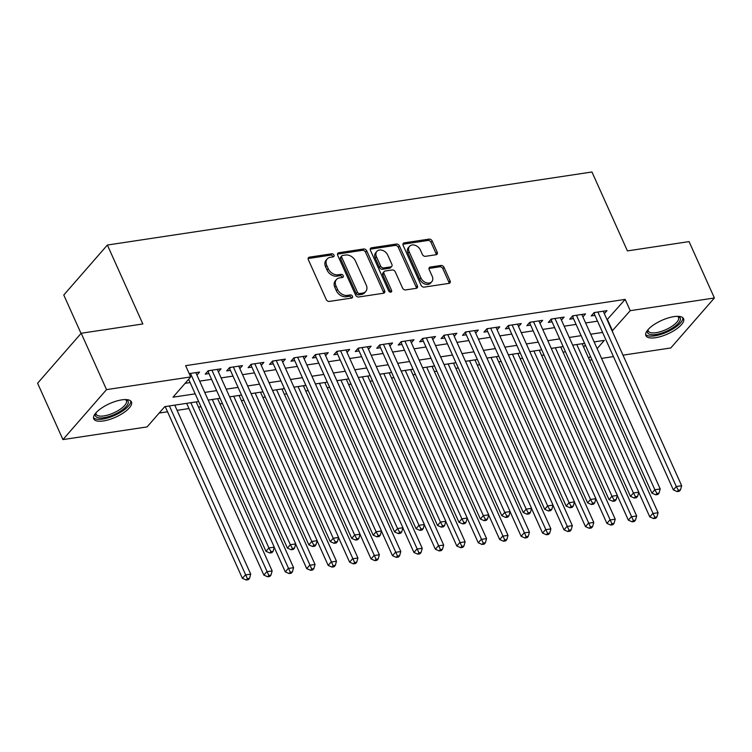 <?xml version="1.0" encoding="UTF-8"?>
<svg xmlns="http://www.w3.org/2000/svg" width="752" height="752" viewBox="0 0 752 752"><rect width="100%" height="100%" fill="white"/><g stroke="black" fill="none" stroke-linecap="round" stroke-linejoin="round"><path stroke-width="1.13" d="M333.973 255.107A1.824 1.335 41.1 0 0 331.811 253.781L309.448 257.156A2.604 1.918 41.1 0 0 308.48 257.663A2.604 1.918 41.1 0 0 308.339 259.684L326.236 299.522A2.604 1.918 41.1 0 0 329.338 301.42L351.701 298.046A1.824 1.335 41.1 0 0 352.378 297.689A1.824 1.335 41.1 0 0 352.481 296.279A1.824 1.335 41.1 0 0 350.31 294.944L347.415 295.386A8.319 6.119 41.1 0 1 337.498 289.313L336.003 285.995A8.319 6.119 41.1 0 1 336.473 279.518A8.319 6.119 41.1 0 1 339.556 277.902L342.451 277.46A1.824 1.335 41.1 0 0 343.128 277.112A1.824 1.335 41.1 0 0 343.232 275.693A1.824 1.335 41.1 0 0 341.06 274.367L338.165 274.8A8.319 6.119 41.1 0 1 328.248 268.737L326.753 265.418A8.319 6.119 41.1 0 1 327.223 258.932A8.319 6.119 41.1 0 1 330.307 257.316L333.202 256.883A1.824 1.335 41.1 0 0 333.879 256.526A1.824 1.335 41.1 0 0 333.973 255.107M332.939 256.921A1.824 1.335 41.1 0 0 332.798 256.46A1.824 1.335 41.1 0 0 330.626 255.135L308.264 258.509A2.604 1.918 41.1 0 0 308.123 258.538M351.438 298.083A1.824 1.335 41.1 0 0 351.297 297.623A1.824 1.335 41.1 0 0 349.125 296.297L346.24 296.73L347.415 295.386M342.188 277.507A1.824 1.335 41.1 0 0 342.047 277.046A1.824 1.335 41.1 0 0 339.876 275.711L336.99 276.153L338.165 274.8M655.537 337.704A20.652 7.407 -24.2 0 1 645.883 335.636A20.652 7.407 -24.2 0 1 653.732 324.808A20.652 7.407 -24.2 0 1 673.914 316.63A20.652 7.407 -24.2 0 1 683.568 318.707A20.652 7.407 -24.2 0 1 675.719 329.526A20.652 7.407 -24.2 0 1 655.537 337.704M103.419 420.941A20.652 7.407 -24.2 0 1 93.765 418.873A20.652 7.407 -24.2 0 1 101.605 408.045A20.652 7.407 -24.2 0 1 121.796 399.867A20.652 7.407 -24.2 0 1 131.45 401.935A20.652 7.407 -24.2 0 1 123.601 412.763A20.652 7.407 -24.2 0 1 103.419 420.941M436.104 254.721A2.604 1.918 41.1 0 0 437.072 254.214A2.604 1.918 41.1 0 0 437.213 252.193L432.193 241.016A2.604 1.918 41.1 0 0 429.091 239.117L404.256 242.858A2.604 1.918 41.1 0 0 403.298 243.366A2.604 1.918 41.1 0 0 403.147 245.387L421.054 285.224A2.604 1.918 41.1 0 0 424.156 287.123L448.991 283.382A2.604 1.918 41.1 0 0 449.95 282.874A2.604 1.918 41.1 0 0 450.1 280.853L444.028 267.345A2.604 1.918 41.1 0 0 440.935 265.456L430.304 267.054A2.604 1.918 41.1 0 0 429.336 267.562A2.604 1.918 41.1 0 0 429.195 269.583L432.203 276.285A6.956 5.114 41.1 0 1 431.808 281.699A6.956 5.114 41.1 0 1 426.168 282.714A6.956 5.114 41.1 0 1 420.941 277.977L409.154 251.751A6.956 5.114 41.1 0 1 409.549 246.336A6.956 5.114 41.1 0 1 415.189 245.312A6.956 5.114 41.1 0 1 420.415 250.059L422.38 254.43A2.604 1.918 41.1 0 0 425.482 256.319L436.104 254.721M198.65 401.54L164.763 406.644L147.091 426.91L62.933 439.591L37.6 383.229L81.197 333.249L142.842 323.962L107.376 245.039L591.956 171.992L627.422 250.905L689.067 241.608L714.4 297.98L670.803 347.96L622.985 355.16M81.197 333.249L106.53 389.621L190.688 376.931L173.016 397.188L195.191 393.851M607.061 319.722L625.175 299.39L185.622 365.66L190.688 376.931M625.175 299.39L630.242 310.67L714.4 297.98M366.741 250.877A2.604 1.918 41.1 0 0 363.639 248.987L338.804 252.728A2.604 1.918 41.1 0 0 337.845 253.236A2.604 1.918 41.1 0 0 337.695 255.257L355.602 295.094A2.604 1.918 41.1 0 0 358.695 296.993L383.529 293.242A2.604 1.918 41.1 0 0 384.498 292.744A2.604 1.918 41.1 0 0 384.639 290.714L366.741 250.877L365.557 252.23A2.604 1.918 41.1 0 0 362.464 250.331L337.629 254.082A2.604 1.918 41.1 0 0 337.479 254.11M371.535 247.793L396.37 244.052A2.604 1.918 41.1 0 1 399.462 245.951L417.369 285.779A2.604 1.918 41.1 0 1 417.228 287.809A2.604 1.918 41.1 0 1 416.26 288.317L405.629 289.915A2.604 1.918 41.1 0 1 402.536 288.016L395.27 271.867A2.604 1.918 41.1 0 0 392.168 269.968L385.118 271.03A2.604 1.918 41.1 0 0 384.159 271.538A2.604 1.918 41.1 0 0 384.009 273.559L391.566 290.385A1.824 1.335 41.1 0 1 391.472 291.795A1.824 1.335 41.1 0 1 389.997 292.067A1.824 1.335 41.1 0 1 388.624 290.827L370.426 250.322A2.604 1.918 41.1 0 1 370.567 248.301A2.604 1.918 41.1 0 1 371.535 247.793L370.351 249.147L395.185 245.406L396.37 244.052M196.949 375.088L199.59 372.052L189.203 373.622M218.39 371.855L221.032 368.828L208.172 370.764L205.221 374.139L208.971 373.575M239.832 368.621L242.473 365.594L229.614 367.531L226.662 370.905L230.413 370.341M261.273 365.387L263.914 362.361L251.055 364.297L248.104 367.672L251.864 367.108M282.714 362.154L285.356 359.127L272.497 361.063L269.545 364.438L273.305 363.874M304.156 358.92L306.797 355.893L293.938 357.83L290.986 361.214L294.746 360.64M325.597 355.696L328.239 352.66L315.379 354.596L312.428 357.98L316.188 357.416M347.039 352.462L349.68 349.426L336.821 351.372L333.869 354.747L337.629 354.183M368.48 349.229L371.121 346.193L358.262 348.138L355.311 351.513L359.071 350.949M389.921 345.995L392.563 342.968L379.704 344.905L376.752 348.279L380.512 347.715M411.363 342.762L414.004 339.735L401.145 341.671L398.203 345.046L401.953 344.482M432.804 339.528L435.455 336.501L422.586 338.438L419.644 341.812L423.395 341.248M454.246 336.294L456.896 333.268L444.028 335.204L441.086 338.579L444.836 338.015M475.687 333.07L478.338 330.034L465.469 331.97L462.527 335.354L466.278 334.781M497.128 329.837L499.779 326.8L486.911 328.737L483.968 332.121L487.719 331.557M518.57 326.603L521.221 323.567L508.352 325.513L505.41 328.887L509.16 328.323M540.011 323.369L542.662 320.333L529.793 322.279L526.851 325.654L530.602 325.09M561.453 320.136L564.103 317.109L551.235 319.045L548.293 322.42L552.043 321.856M582.894 316.902L585.545 313.875L572.676 315.812L569.734 319.186L573.485 318.622M185.105 383.332L190.124 382.571M199.665 381.132L211.566 379.346M221.107 377.908L233.007 376.113M242.548 374.675L254.449 372.879M263.99 371.441L275.89 369.646M285.431 368.207L297.331 366.412M306.872 364.974L318.773 363.178M328.314 361.74L340.214 359.945M349.755 358.507L361.656 356.711M371.197 355.273L383.097 353.487M392.638 352.049L404.538 350.253M414.079 348.815L425.98 347.02M435.521 345.582L447.431 343.786M456.962 342.348L468.872 340.553M478.404 339.114L490.313 337.319M499.854 335.881L511.755 334.085M521.296 332.647L533.196 330.852M542.737 329.414L554.638 327.628M564.179 326.189L576.079 324.394M585.62 322.956L597.52 321.16M604.335 313.669L606.986 310.642L594.118 312.578L591.175 315.953L594.926 315.389M159.18 413.045L167.546 411.786M177.087 410.348L188.987 408.552M198.528 407.114L200.991 406.747M219.969 403.88L222.432 403.514M241.411 400.647L243.874 400.28M262.852 397.423L265.315 397.047M284.294 394.189L286.756 393.813M305.735 390.955L308.198 390.579M327.176 387.722L329.639 387.355M348.618 384.488L351.081 384.122M370.059 381.255L372.522 380.888M391.501 378.021L393.963 377.654M412.942 374.787L415.405 374.421M434.393 371.563L436.846 371.187M455.834 368.33L458.288 367.954M477.276 365.096L479.729 364.72M498.717 361.862L501.17 361.496M520.158 358.629L522.612 358.262M541.6 355.395L544.053 355.029M563.041 352.162L565.495 351.795M583.627 347.029L585.357 345.036M107.376 245.039L63.779 295.019L81.037 333.427M62.933 439.591L106.53 389.621M613.444 356.598L601.544 358.394M592.003 359.832L589.549 360.208M597.144 348.608L604.317 340.383L594.136 341.916M584.595 343.354L572.695 345.149M563.154 346.587L551.254 348.383M541.713 349.821L529.812 351.616M520.271 353.055L508.371 354.85M498.83 356.288L486.929 358.074M477.388 359.522L465.488 361.308M455.947 362.746L444.047 364.541M434.506 365.98L422.605 367.775M413.064 369.213L401.164 371.009M391.623 372.447L379.722 374.242M370.181 375.68L358.281 377.476M348.74 378.914L336.84 380.709M327.299 382.148L315.398 383.934M305.857 385.372L293.957 387.167M284.416 388.605L272.515 390.401M262.974 391.839L251.074 393.634M241.533 395.073L229.633 396.868M220.092 398.306L208.191 400.102M588.694 358.3L590.423 356.316M612.128 330.993L630.242 310.67M204.732 392.412L216.632 390.617M226.173 389.179L238.074 387.383M247.615 385.945L259.515 384.15M269.056 382.712L280.957 380.916M290.498 379.478L302.398 377.683M311.939 376.244L323.839 374.449M333.38 373.011L345.281 371.225M354.822 369.787L366.722 367.991M376.263 366.553L388.164 364.758M397.705 363.319L409.605 361.524M419.146 360.086L431.046 358.29M440.587 356.852L452.488 355.057M462.029 353.619L473.939 351.823M483.47 350.385L495.38 348.59M504.921 347.151L516.821 345.365M526.362 343.927L538.263 342.132M547.804 340.694L559.704 338.898M569.245 337.46L581.146 335.665M590.687 334.226L602.587 332.431M607.503 319.656L612.57 330.927M327.223 258.932L326.039 260.286A8.319 6.119 41.1 0 0 325.578 266.763L326.753 265.418M336.99 276.153A8.319 6.119 41.1 0 1 327.064 270.09L325.578 266.763M336.473 279.518L335.289 280.863A8.319 6.119 41.1 0 0 334.828 287.349L336.003 285.995M346.24 296.73A8.319 6.119 41.1 0 1 336.313 290.667L334.828 287.349M383.68 293.214A2.604 1.918 41.1 0 0 383.464 292.067L365.557 252.23M342.517 255.473A1.824 1.335 41.1 0 0 341.84 255.83A1.824 1.335 41.1 0 0 341.737 257.25L357.454 292.218A1.824 1.335 41.1 0 0 359.616 293.543L362.671 293.083A8.319 6.119 41.1 0 0 365.754 291.466A8.319 6.119 41.1 0 0 366.224 284.989L355.48 261.085A8.319 6.119 41.1 0 0 345.563 255.022L342.517 255.473M341.84 255.83L340.656 257.184A1.824 1.335 41.1 0 0 340.562 258.603L341.737 257.25M365.754 291.466L364.579 292.819A8.319 6.119 41.1 0 1 361.496 294.436L358.441 294.897A1.824 1.335 41.1 0 1 356.269 293.571L340.562 258.603M416.411 288.289A2.604 1.918 41.1 0 0 416.194 287.132L398.287 247.295A2.604 1.918 41.1 0 0 395.185 245.406M384.159 271.538L382.975 272.882A2.604 1.918 41.1 0 0 382.834 274.912L390.391 291.729L391.566 290.385M387.741 255.097A6.956 5.114 41.1 0 0 382.514 250.36A6.956 5.114 41.1 0 0 376.865 251.375A6.956 5.114 41.1 0 0 376.479 256.799L380.634 266.039A2.604 1.918 41.1 0 0 383.727 267.928L390.777 266.866A2.604 1.918 41.1 0 0 391.745 266.368A2.604 1.918 41.1 0 0 391.886 264.337L387.741 255.097M376.865 251.375L375.69 252.728A6.956 5.114 41.1 0 0 375.295 258.152L376.479 256.799M391.745 266.368L390.57 267.712A2.604 1.918 41.1 0 1 389.602 268.22L382.552 269.282A2.604 1.918 41.1 0 1 379.45 267.383L375.295 258.152M409.549 246.336L408.364 247.681A6.956 5.114 41.1 0 0 407.979 253.104L409.154 251.751M431.808 281.699L430.633 283.053A6.956 5.114 41.1 0 1 424.993 284.068A6.956 5.114 41.1 0 1 419.766 279.33L407.979 253.104M449.132 283.354A2.604 1.918 41.1 0 0 448.916 282.197L442.853 268.699A2.604 1.918 41.1 0 0 439.751 266.8L429.119 268.408A2.604 1.918 41.1 0 0 428.978 268.436M436.254 254.693A2.604 1.918 41.1 0 0 436.038 253.537L431.018 242.36A2.604 1.918 41.1 0 0 427.916 240.471L403.081 244.212A2.604 1.918 41.1 0 0 402.931 244.24M165.205 406.578L242.398 578.335L245.34 574.96L250.707 574.152L174.746 405.14M169.388 405.948L247.389 578.655L246.205 580.008L248.348 579.689L249.532 578.335L247.389 578.655M250.707 574.152L249.532 578.335M246.205 580.008L242.398 578.335M188.639 379.271L265.964 551.319L268.906 547.945L190.482 373.434M270.955 551.639L269.771 552.993L271.914 552.673L273.098 551.319L270.955 551.639L268.906 547.945L274.273 547.136L195.84 372.625M265.964 551.319L269.771 552.993M273.098 551.319L274.273 547.136M125.791 399.575A17.879 6.411 -24.2 0 1 125.838 399.585A17.879 6.411 -24.2 0 1 123.77 408.806A17.879 6.411 -24.2 0 1 103.842 417.717A17.879 6.411 -24.2 0 1 95.73 413.121A17.879 6.411 -24.2 0 1 95.758 413.074M96.059 412.726A16.553 5.941 155.8 0 0 96.19 414.258A16.553 5.941 155.8 0 0 103.926 415.912A16.553 5.941 155.8 0 0 120.094 409.361A16.553 5.941 155.8 0 0 126.383 400.684A16.553 5.941 155.8 0 0 125.33 399.575M93.521 417.698A20.52 7.36 155.8 0 0 102.667 419.071A20.52 7.36 155.8 0 0 121.852 411.523A20.52 7.36 155.8 0 0 130.735 400.976M677.909 316.338A17.879 6.411 -24.2 0 1 677.956 316.357A17.879 6.411 -24.2 0 1 680.428 318.914A17.879 6.411 -24.2 0 1 664.27 332.168A17.879 6.411 -24.2 0 1 647.406 331.811A17.879 6.411 -24.2 0 1 647.857 329.884A17.879 6.411 -24.2 0 1 647.876 329.837M648.177 329.498A16.553 5.941 155.8 0 0 648.121 330.213A16.553 5.941 155.8 0 0 648.318 331.021A16.553 5.941 155.8 0 0 664.796 330.109A16.553 5.941 155.8 0 0 678.699 318.265A16.553 5.941 155.8 0 0 678.511 317.457A16.553 5.941 155.8 0 0 677.458 316.338M645.648 334.471A20.52 7.36 155.8 0 0 666.667 332.196A20.52 7.36 155.8 0 0 682.872 317.964A20.52 7.36 155.8 0 0 682.854 317.748M186.646 403.345L263.839 575.101L266.781 571.727L272.149 570.918L196.187 401.906M190.829 402.715L268.831 575.43L267.646 576.775L269.789 576.455L270.974 575.101L268.831 575.43M272.149 570.918L270.974 575.101M267.646 576.775L263.839 575.101M274.226 547.277L285.281 571.868L288.223 568.493L293.59 567.685L217.629 398.673M212.271 399.481L290.272 572.197L289.088 573.541L291.231 573.221L292.415 571.868L290.272 572.197M293.59 567.685L292.415 571.868M289.088 573.541L285.281 571.868M295.668 544.044L306.722 568.634L309.664 565.26L315.032 564.451L239.07 395.449M233.712 396.257L311.713 568.963L310.529 570.307L312.672 569.988L313.857 568.634L311.713 568.963M315.032 564.451L313.857 568.634M310.529 570.307L306.722 568.634M317.109 540.81L328.163 565.401L331.106 562.026L336.473 561.218L260.512 392.215M255.154 393.023L333.155 565.73L331.97 567.083L334.114 566.754L335.298 565.41L333.155 565.73M336.473 561.218L335.298 565.41M331.97 567.083L328.163 565.401M209.178 370.614L208.163 371.77L287.405 548.086L290.347 544.711L211.923 370.2M292.396 548.415L291.212 549.759L293.355 549.439L294.54 548.086L292.396 548.415L290.347 544.711L295.715 543.903L217.281 369.392M208.163 371.77A2.651 1.946 41.1 0 0 207.815 371.168M287.405 548.086L291.212 549.759M294.54 548.086L295.715 543.903M230.62 367.38L229.604 368.536L308.846 544.852L311.789 541.478L233.364 366.967M313.838 545.181L312.653 546.525L314.797 546.206L315.981 544.852L313.838 545.181L311.789 541.478L317.156 540.669L238.722 366.158M229.604 368.536A2.651 1.946 41.1 0 0 229.257 367.944M308.846 544.852L312.653 546.525M315.981 544.852L317.156 540.669M252.061 364.147L251.046 365.303L330.288 541.619L333.23 538.244L254.806 363.733M335.279 541.948L334.095 543.301L336.238 542.972L337.422 541.619L335.279 541.948L333.23 538.244L338.597 537.436L260.164 362.925M251.046 365.303A2.651 1.946 41.1 0 0 250.698 364.711M330.288 541.619L334.095 543.301M337.422 541.619L338.597 537.436M273.502 360.913L272.487 362.069L351.729 538.385L354.671 535.01L276.247 360.499M356.721 538.714L355.536 540.068L357.679 539.739L358.864 538.394L356.721 538.714L354.671 535.01L360.039 534.202L281.605 359.691M272.487 362.069A2.651 1.946 41.1 0 0 272.139 361.477M351.729 538.385L355.536 540.068M358.864 538.394L360.039 534.202M338.55 537.577L349.605 562.167L352.547 558.792L357.914 557.984L281.953 388.981M276.595 389.79L354.596 562.496L353.412 563.85L355.555 563.521L356.739 562.176L354.596 562.496M357.914 557.984L356.739 562.176M353.412 563.85L349.605 562.167M294.944 357.679L293.929 358.845L373.171 535.161L376.113 531.777L297.689 357.266M378.162 535.48L376.978 536.834L379.121 536.505L380.305 535.161L378.162 535.48L376.113 531.777L381.48 530.968L303.047 356.457M293.929 358.845A2.651 1.946 41.1 0 0 293.581 358.243M373.171 535.161L376.978 536.834M380.305 535.161L381.48 530.968M359.992 534.352L371.046 558.943L373.988 555.559L379.356 554.75L303.394 385.748M298.036 386.556L376.038 559.262L374.853 560.616L376.996 560.287L378.181 558.943L376.038 559.262M379.356 554.75L378.181 558.943M374.853 560.616L371.046 558.943M316.385 354.446L315.37 355.611L394.612 531.927L397.554 528.543L319.13 354.032M399.603 532.247L398.419 533.6L400.562 533.281L401.747 531.927L399.603 532.247L397.554 528.543L402.922 527.735L324.488 353.224M315.37 355.611A2.651 1.946 41.1 0 0 315.022 355.01M394.612 531.927L398.419 533.6M401.747 531.927L402.922 527.735M381.433 531.119L392.488 555.709L395.43 552.335L400.797 551.526L324.836 382.514M319.478 383.323L397.479 556.029L396.295 557.382L398.438 557.063L399.622 555.709L397.479 556.029M400.797 551.526L399.622 555.709M396.295 557.382L392.488 555.709M337.827 351.212L336.811 352.378L416.053 528.694L418.996 525.319L340.571 350.799M421.045 529.013L419.86 530.367L422.004 530.047L423.188 528.694L421.045 529.013L418.996 525.319L424.363 524.511L345.929 349.99M336.811 352.378A2.651 1.946 41.1 0 0 336.464 351.776M416.053 528.694L419.86 530.367M423.188 528.694L424.363 524.511M402.875 527.885L413.929 552.476L416.881 549.101L422.239 548.293L346.277 379.281M340.919 380.089L418.92 552.795L417.736 554.149L419.879 553.829L421.064 552.476L418.92 552.795M422.239 548.293L421.064 552.476M417.736 554.149L413.929 552.476M359.268 347.988L358.253 349.144L437.495 525.46L440.446 522.085L362.013 347.574M442.486 525.789L441.302 527.133L443.445 526.814L444.629 525.46L442.486 525.789L440.446 522.085L445.804 521.277L367.371 346.766M358.253 349.144A2.651 1.946 41.1 0 0 357.905 348.543M437.495 525.46L441.302 527.133M444.629 525.46L445.804 521.277M424.316 524.652L435.37 549.242L438.322 545.867L443.68 545.059L367.719 376.047M362.361 376.855L440.362 549.571L439.177 550.915L441.321 550.596L442.505 549.242L440.362 549.571M443.68 545.059L442.505 549.242M439.177 550.915L435.37 549.242M380.709 344.754L379.694 345.911L458.936 522.226L461.888 518.852L383.454 344.341M463.928 522.555L462.743 523.9L464.896 523.58L466.071 522.226L463.928 522.555L461.888 518.852L467.246 518.043L388.812 343.532M379.694 345.911A2.651 1.946 41.1 0 0 379.346 345.309M458.936 522.226L462.743 523.9M466.071 522.226L467.246 518.043M445.757 521.418L456.812 546.008L459.763 542.634L465.121 541.825L389.169 372.813M383.802 373.622L461.803 546.337L460.619 547.682L462.771 547.362L463.946 546.008L461.803 546.337M465.121 541.825L463.946 546.008M460.619 547.682L456.812 546.008M402.151 341.521L401.136 342.677L480.378 518.993L483.329 515.618L404.896 341.107M485.369 519.322L484.185 520.666L486.337 520.346L487.512 518.993L485.369 519.322L483.329 515.618L488.687 514.81L410.254 340.299M401.136 342.677A2.651 1.946 41.1 0 0 400.788 342.085M480.378 518.993L484.185 520.666M487.512 518.993L488.687 514.81M467.208 518.184L478.253 542.775L481.205 539.4L486.563 538.592L410.611 369.589M405.243 370.398L483.245 543.104L482.06 544.457L484.213 544.128L485.388 542.775L483.245 543.104M486.563 538.592L485.388 542.775M482.06 544.457L478.253 542.775M423.592 338.287L422.577 339.443L501.819 515.759L504.771 512.385L426.337 337.874M506.81 516.088L505.626 517.442L507.779 517.113L508.954 515.769L506.81 516.088L504.771 512.385L510.129 511.576L431.695 337.065M422.577 339.443A2.651 1.946 41.1 0 0 422.229 338.851M501.819 515.759L505.626 517.442M508.954 515.769L510.129 511.576M488.65 514.951L499.695 539.541L502.646 536.167L508.004 535.358L432.052 366.356M426.685 367.164L504.686 539.87L503.502 541.224L505.654 540.895L506.829 539.551L504.686 539.87M508.004 535.358L506.829 539.551M503.502 541.224L499.695 539.541M445.034 335.054L444.018 336.21L523.26 512.526L526.212 509.151L447.778 334.64M528.252 512.855L527.067 514.208L529.22 513.879L530.395 512.535L528.252 512.855L526.212 509.151L531.57 508.343L453.136 333.832M444.018 336.21A2.651 1.946 41.1 0 0 443.671 335.618M523.26 512.526L527.067 514.208M530.395 512.535L531.57 508.343M510.091 511.717L521.136 536.317L524.088 532.933L529.446 532.125L453.494 363.122M448.126 363.93L526.127 536.637L524.943 537.99L527.096 537.661L528.271 536.317L526.127 536.637M529.446 532.125L528.271 536.317M524.943 537.99L521.136 536.317M466.475 331.82L465.469 332.986L544.702 509.301L547.653 505.917L469.22 331.406M549.693 509.621L548.518 510.975L550.661 510.646L551.836 509.301L549.693 509.621L547.653 505.917L553.011 505.109L474.578 330.598M465.469 332.986A2.651 1.946 41.1 0 0 465.112 332.384M544.702 509.301L548.518 510.975M551.836 509.301L553.011 505.109M531.532 508.493L542.577 533.083L545.529 529.699L550.887 528.891L474.935 359.888M469.568 360.697L547.569 533.403L546.394 534.757L548.537 534.437L549.712 533.083L547.569 533.403M550.887 528.891L549.712 533.083M546.394 534.757L542.577 533.083M487.916 328.586L486.911 329.752L566.143 506.068L569.095 502.684L490.661 328.173M571.135 506.387L569.96 507.741L572.103 507.421L573.278 506.068L571.135 506.387L569.095 502.684L574.453 501.885L496.019 327.364M486.911 329.752A2.651 1.946 41.1 0 0 486.553 329.15M566.143 506.068L569.96 507.741M573.278 506.068L574.453 501.885M552.974 505.259L564.019 529.85L566.97 526.475L572.328 525.667L496.376 356.655M491.009 357.463L569.01 530.169L567.835 531.523L569.978 531.203L571.153 529.85L569.01 530.169M572.328 525.667L571.153 529.85M567.835 531.523L564.019 529.85M509.358 325.353L508.352 326.518L587.585 502.834L590.536 499.46L512.103 324.939M592.576 503.154L591.401 504.507L593.544 504.188L594.719 502.834L592.576 503.154L590.536 499.46L595.894 498.651L517.461 324.131M508.352 326.518A2.651 1.946 41.1 0 0 507.995 325.917M587.585 502.834L591.401 504.507M594.719 502.834L595.894 498.651M574.415 502.026L585.46 526.616L588.412 523.242L593.77 522.433L517.818 353.421M512.45 354.23L590.452 526.936L589.277 528.289L591.42 527.97L592.595 526.616L590.452 526.936M593.77 522.433L592.595 526.616M589.277 528.289L585.46 526.616M530.799 322.129L529.793 323.285L609.026 499.601L611.978 496.226L533.544 321.715M614.017 499.93L612.842 501.274L614.986 500.954L616.161 499.601L614.017 499.93L611.978 496.226L617.336 495.418L538.902 320.907M529.793 323.285A2.651 1.946 41.1 0 0 529.436 322.683M609.026 499.601L612.842 501.274M616.161 499.601L617.336 495.418M595.857 498.792L606.902 523.383L609.853 520.008L615.211 519.2L539.259 350.188M533.892 350.996L611.893 523.712L610.718 525.056L612.861 524.736L614.036 523.383L611.893 523.712M615.211 519.2L614.036 523.383M610.718 525.056L606.902 523.383M552.241 318.895L551.235 320.051L630.467 496.367L633.419 492.992L554.985 318.481M635.459 496.696L634.284 498.04L636.427 497.721L637.602 496.367L635.459 496.696L633.419 492.992L638.777 492.184L560.343 317.673M551.235 320.051A2.651 1.946 41.1 0 0 550.878 319.45M630.467 496.367L634.284 498.04M637.602 496.367L638.777 492.184M617.298 495.559L628.343 520.149L631.295 516.774L636.653 515.966L560.701 346.954M555.333 347.762L633.334 520.478L632.159 521.822L634.303 521.503L635.478 520.149L633.334 520.478M636.653 515.966L635.478 520.149M632.159 521.822L628.343 520.149M573.682 315.661L572.676 316.818L651.909 493.133L654.86 489.759L576.427 315.248M656.9 493.462L655.725 494.807L657.868 494.487L659.043 493.133L656.9 493.462L654.86 489.759L660.218 488.95L581.794 314.439M572.676 316.818A2.651 1.946 41.1 0 0 572.319 316.225M651.909 493.133L655.725 494.807M659.043 493.133L660.218 488.95M638.739 492.325L649.784 516.915L652.736 513.541L658.094 512.732L582.142 343.73M576.775 344.538L654.776 517.244L653.601 518.598L655.744 518.269L656.919 516.915L654.776 517.244M658.094 512.732L656.919 516.915M653.601 518.598L649.784 516.915M595.123 312.428L594.118 313.584L673.35 489.9L676.302 486.525L597.868 312.014M678.342 490.229L677.167 491.582L679.31 491.253L680.485 489.909L678.342 490.229L676.302 486.525L681.66 485.717L603.236 311.206M594.118 313.584A2.651 1.946 41.1 0 0 593.76 312.992M673.35 489.9L677.167 491.582M680.485 489.909L681.66 485.717M330.626 255.135L331.811 253.781M349.125 296.297L350.31 294.944M339.876 275.711L341.06 274.367M327.064 270.09L328.248 268.737M336.313 290.667L337.498 289.313M308.264 258.509L309.448 257.156M383.464 292.067L384.639 290.714M337.629 254.082L338.804 252.728M362.464 250.331L363.639 248.987M356.269 293.571L357.454 292.218M358.441 294.897L359.616 293.543M361.496 294.436L362.671 293.083M398.287 247.295L399.462 245.951M416.194 287.132L417.369 285.779M382.834 274.912L384.009 273.559M379.45 267.383L380.634 266.039M382.552 269.282L383.727 267.928M389.602 268.22L390.777 266.866M419.766 279.33L420.941 277.977M429.119 268.408L430.304 267.054M439.751 266.8L440.935 265.456M442.853 268.699L444.028 267.345M448.916 282.197L450.1 280.853M403.081 244.212L404.256 242.858M427.916 240.471L429.091 239.117M431.018 242.36L432.193 241.016M436.038 253.537L437.213 252.193"/></g></svg>
